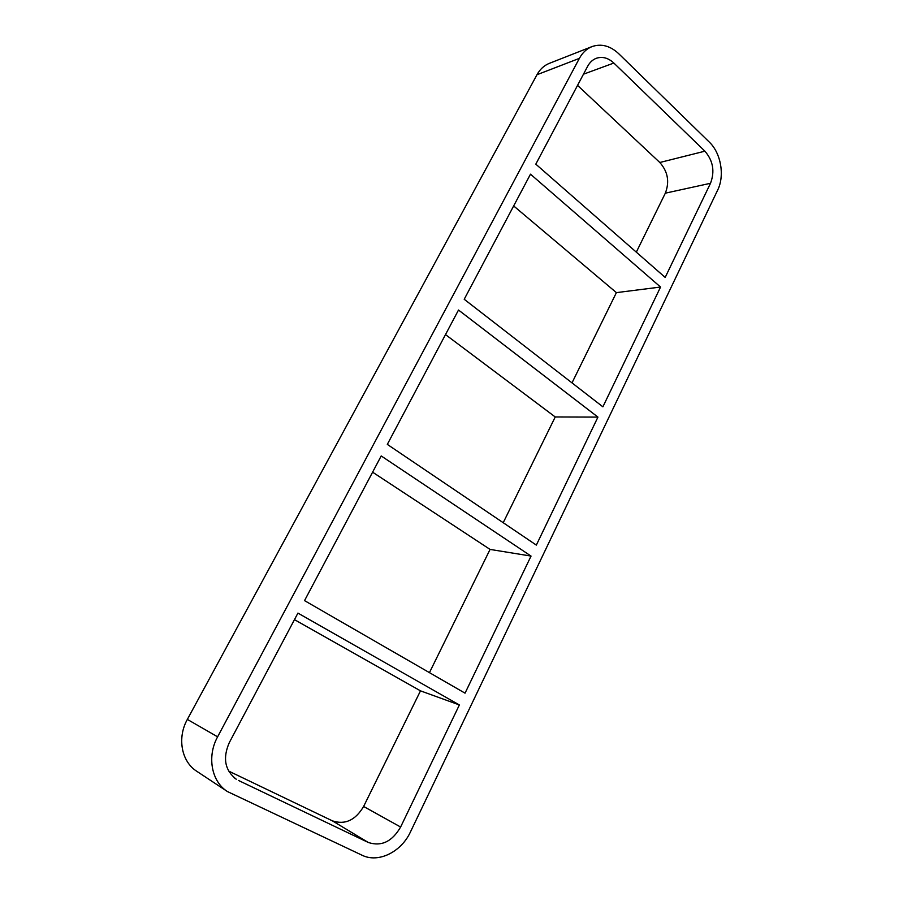 <?xml version="1.0" encoding="UTF-8"?>
<svg xmlns="http://www.w3.org/2000/svg" width="903" height="903" viewBox="0 0 903 903"><rect width="100%" height="100%" fill="white"/><g stroke="black" fill="none" stroke-linecap="round" stroke-linejoin="round"><path stroke-width="1.35" d="M660.556 287.041L530.49 174.177L464.21 299.277L602.888 406.824L660.556 287.041L616.399 292.628L513.66 205.94M583.473 74.193L613.859 63.041C608.227 57.848 602.357 56.268 596.251 58.311C592.639 59.711 589.783 62.363 587.672 66.258L535.806 164.154L665.184 277.424L710.503 183.286C714.973 171.435 713.11 160.734 704.904 151.185L659.811 162.495C667.87 171.581 669.71 181.808 665.33 193.174L710.503 183.286M597.944 417.096L458.51 310.034L387.319 444.389L536.337 545.096L597.944 417.096L555.232 416.96L445.495 334.595M531.043 556.079L381.201 455.947L304.537 600.619L465.045 693.165L531.043 556.079L490.069 549.419L372.6 472.179M429.444 672.645L490.069 549.419M503.208 522.713L555.232 416.96M572.005 382.872L616.399 292.628M636.322 252.151L665.33 193.174M459.379 704.95L400.616 827.024L363.616 806.469L420.493 690.851L459.379 704.95L297.934 613.092L229.317 742.593C222.533 758.114 224.847 770.327 236.27 779.233L234.216 777.765M420.493 690.851L294.457 619.639M591.962 46.606L549.25 63.391C544.103 65.468 540.017 69.238 536.98 74.723L579.387 58.368C582.503 52.656 586.702 48.728 591.962 46.606C601.274 43.4 610.191 45.771 618.736 53.717L709.318 142.11C720.989 153.104 724.872 175.724 717.659 190.104L410.481 831.877C401.316 851.935 378.413 863.37 362.069 855.231L227.375 791.525C211.37 781.456 206.81 756.319 217.612 736.825L187.35 719.409C176.999 737.762 181.379 761.579 196.719 771.241L227.375 791.525M579.387 58.368L217.612 736.825M228.606 771.049L332.36 820.838L368.277 842.465C381.382 846.777 392.162 841.63 400.616 827.024M368.277 842.465L238.482 780.463M613.859 63.041L704.904 151.185M187.35 719.409L536.98 74.723M363.616 806.469C355.432 820.274 345.014 825.06 332.36 820.838M659.811 162.495L577.548 85.379"/></g></svg>
